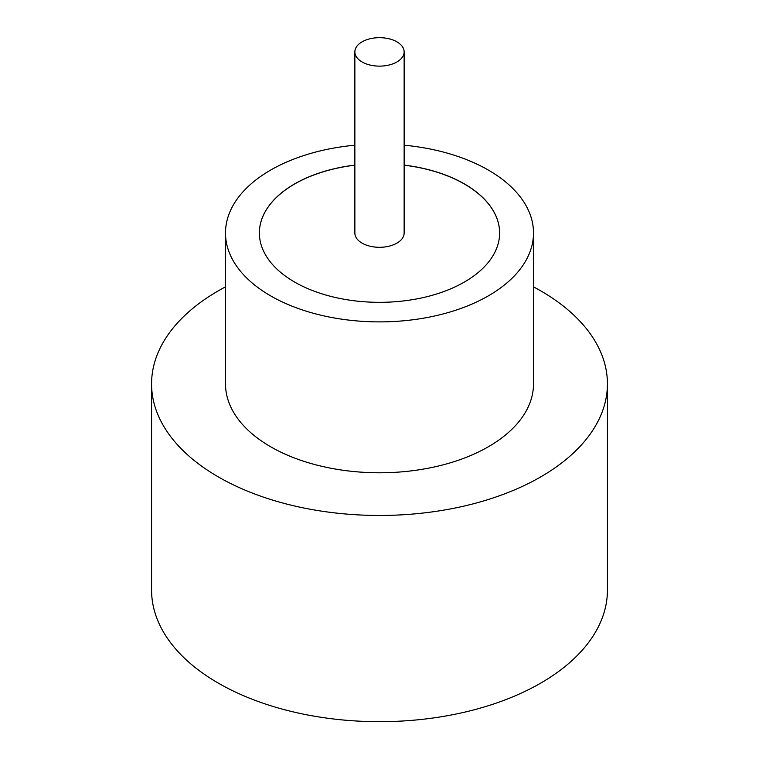 <?xml version="1.0" encoding="UTF-8"?>
<svg xmlns="http://www.w3.org/2000/svg" width="759" height="759" viewBox="0 0 759 759"><rect width="100%" height="100%" fill="white"/><g stroke="black" fill="none" stroke-linecap="round" stroke-linejoin="round"><path stroke-width="1.14" d="M362.081 61.963A24.639 14.222 0 0 0 388.931 65.046A24.639 14.222 0 0 0 404.139 51.906A24.639 14.222 0 0 0 396.919 41.84A24.639 14.222 0 0 0 370.069 38.756A24.639 14.222 0 0 0 354.861 51.906A24.639 14.222 0 0 0 362.081 61.963M354.861 51.906L354.861 233.079A24.639 14.222 0 0 0 362.081 243.136A24.639 14.222 0 0 0 388.931 246.22A24.639 14.222 0 0 0 404.139 233.079L404.139 51.906M354.861 145.206A154.001 88.917 0 0 0 225.499 232.975L225.499 383.874A154.001 88.917 0 0 0 270.602 446.738A154.001 88.917 0 0 0 438.436 466.017A154.001 88.917 0 0 0 533.501 383.874L533.501 232.975A154.001 88.917 0 0 0 488.398 170.101A154.001 88.917 0 0 0 404.139 145.206M225.499 232.975A154.001 88.917 0 0 0 270.602 295.849A154.001 88.917 0 0 0 438.436 315.118A154.001 88.917 0 0 0 533.501 232.975M225.499 286.864A227.928 131.592 0 0 0 151.572 383.874A227.928 131.592 0 0 0 218.336 476.918A227.928 131.592 0 0 0 466.728 505.447A227.928 131.592 0 0 0 607.428 383.874A227.928 131.592 0 0 0 540.664 290.82A227.928 131.592 0 0 0 533.501 286.864M151.572 383.874L151.572 590.094A227.928 131.592 0 0 0 218.336 683.138A227.928 131.592 0 0 0 466.728 711.667A227.928 131.592 0 0 0 607.428 590.094L607.428 383.874M354.861 165.101A120.121 69.354 0 0 0 259.379 232.975A120.121 69.354 0 0 0 294.558 282.016A120.121 69.354 0 0 0 425.467 297.054A120.121 69.354 0 0 0 499.621 232.975A120.121 69.354 0 0 0 464.442 183.934A120.121 69.354 0 0 0 404.139 165.101M499.621 233.022A120.121 69.354 0 0 0 464.442 184.039A120.121 69.354 0 0 0 404.139 165.196M354.861 165.196A120.121 69.354 0 0 0 259.379 233.022"/></g></svg>
